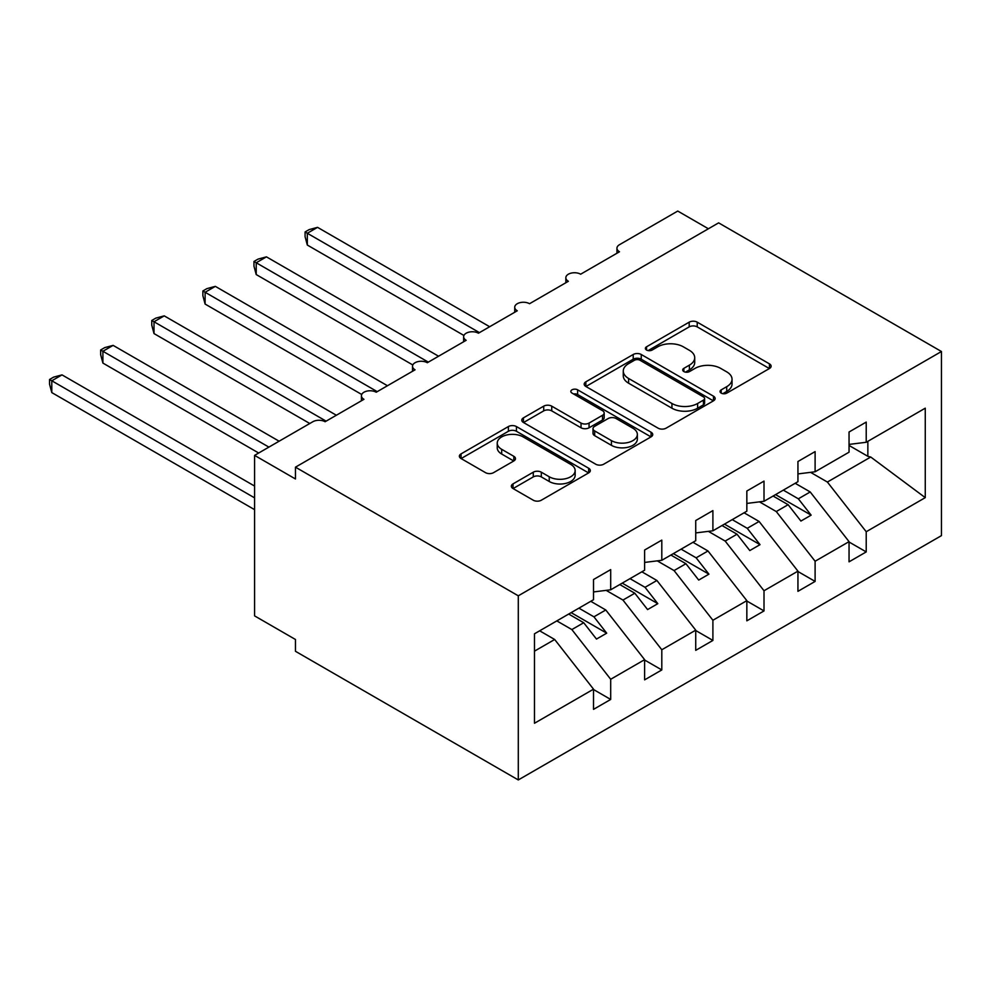 <?xml version="1.0" encoding="UTF-8"?>
<svg xmlns="http://www.w3.org/2000/svg" width="991" height="991" viewBox="0 0 991 991"><rect width="100%" height="100%" fill="white"/><g stroke="black" fill="none" stroke-linecap="round" stroke-linejoin="round"><path stroke-width="1.49" d="M721.2 393.117A3.976 2.292 0 0 0 726.812 393.117L769.45 368.503A5.673 3.283 0 0 0 771.122 366.187A5.673 3.283 0 0 0 769.45 363.87L697.218 322.162A5.673 3.283 0 0 0 689.191 322.162L646.553 346.788A3.976 2.292 0 0 0 645.389 348.411A3.976 2.292 0 0 0 646.553 350.034A3.976 2.292 0 0 0 652.165 350.034L657.69 346.838A18.16 10.48 0 0 1 683.369 346.838L689.389 350.319A18.16 10.48 0 0 1 694.716 357.726A18.16 10.48 0 0 1 689.389 365.146L683.877 368.33A3.976 2.292 0 0 0 682.712 369.953A3.976 2.292 0 0 0 683.877 371.575A3.976 2.292 0 0 0 689.488 371.575L695.013 368.392A18.16 10.48 0 0 1 720.692 368.392L726.713 371.86A18.16 10.48 0 0 1 732.039 379.28A18.16 10.48 0 0 1 726.713 386.688L721.2 389.884A3.976 2.292 0 0 0 720.036 391.507A3.976 2.292 0 0 0 721.2 393.117L721.2 389.884M513.016 483.893A5.673 3.283 0 0 0 511.356 486.209A5.673 3.283 0 0 0 513.016 488.526L533.282 500.22A5.673 3.283 0 0 0 541.309 500.22L588.666 472.88A5.673 3.283 0 0 0 590.326 470.564A5.673 3.283 0 0 0 588.666 468.248L516.422 426.551A5.673 3.283 0 0 0 508.395 426.551L461.05 453.89A5.673 3.283 0 0 0 459.378 456.207A5.673 3.283 0 0 0 461.05 458.523L485.528 472.657A5.673 3.283 0 0 0 493.555 472.657L513.821 460.951A5.673 3.283 0 0 0 515.481 458.635A5.673 3.283 0 0 0 513.821 456.318L501.681 449.307A15.187 8.77 0 0 1 497.234 443.113A15.187 8.77 0 0 1 506.599 435.012A15.187 8.77 0 0 1 523.149 436.92L570.705 464.37A15.187 8.77 0 0 1 575.152 470.564A15.187 8.77 0 0 1 565.774 478.665A15.187 8.77 0 0 1 549.237 476.77L541.309 472.187A5.673 3.283 0 0 0 533.282 472.187L513.016 483.893L513.016 488.526M941.45 351.508L518.293 595.814L518.293 779.942L941.45 535.623L941.45 351.508L718.624 222.864L295.467 467.17L295.467 478.975L254.588 455.377L312.846 421.732A8.671 5.005 0 0 1 325.11 421.732L363.957 399.311A8.671 5.005 0 0 1 361.418 395.768A8.671 5.005 0 0 1 366.769 391.148A8.671 5.005 0 0 1 376.221 392.225L415.056 369.804A8.671 5.005 0 0 1 412.516 366.261A8.671 5.005 0 0 1 417.868 361.641A8.671 5.005 0 0 1 427.319 362.718L466.166 340.297A8.671 5.005 0 0 1 463.627 336.754A8.671 5.005 0 0 1 468.978 332.134A8.671 5.005 0 0 1 478.43 333.211L517.265 310.79A8.671 5.005 0 0 1 514.725 307.247A8.671 5.005 0 0 1 520.089 302.627A8.671 5.005 0 0 1 529.541 303.717L568.376 281.283A8.671 5.005 0 0 1 565.836 277.74A8.671 5.005 0 0 1 571.188 273.12A8.671 5.005 0 0 1 580.639 274.21L619.486 251.776A8.671 5.005 180 0 1 616.947 248.246A8.671 5.005 180 0 1 619.486 244.703L677.745 211.058L708.404 228.772M518.293 595.814L295.467 467.17M658.086 428.162A5.673 3.283 0 0 0 666.113 428.162L713.47 400.822A5.673 3.283 0 0 0 715.13 398.506A5.673 3.283 0 0 0 713.47 396.189L641.239 354.493A5.673 3.283 0 0 0 633.212 354.493L585.854 381.832A5.673 3.283 0 0 0 584.195 384.149A5.673 3.283 0 0 0 585.854 386.465L658.086 428.162M573.591 393.984A3.976 2.292 0 0 1 577.629 394.542L577.629 389.822L651.062 432.225A5.673 3.283 0 0 1 652.735 434.541A5.673 3.283 0 0 1 651.062 436.858L603.717 464.197A5.673 3.283 0 0 1 595.69 464.197L523.446 422.488L523.446 417.855A5.673 3.283 0 0 0 521.786 420.172A5.673 3.283 0 0 0 523.446 422.488M523.446 417.855L543.712 406.161A5.673 3.283 0 0 1 551.739 406.161L581.036 423.07A5.673 3.283 0 0 0 589.063 423.07L602.503 415.303A5.673 3.283 0 0 0 604.176 412.987A5.673 3.283 0 0 0 602.503 410.67L572.005 393.068A3.976 2.292 0 0 1 570.841 391.445A3.976 2.292 0 0 1 573.293 389.327A3.976 2.292 0 0 1 577.629 389.822M534.483 651.149L554.675 639.492L593.522 689.179L534.483 723.257L534.483 633.794L593.522 599.716L593.522 579.537L610.691 569.614L610.691 589.794L593.522 591.937M610.691 589.794L644.621 570.209L644.621 550.03L661.802 540.107L661.802 560.299L644.621 562.43M661.802 560.299L695.732 540.702L695.732 520.523L712.901 510.6L712.901 530.792L695.732 532.923M712.901 530.792L746.842 511.195L746.842 491.016L764.011 481.106L764.011 501.285L746.842 503.428M764.011 501.285L797.941 481.688L797.941 461.509L815.11 451.599L815.11 471.778L797.941 473.921M593.522 689.525L610.691 699.448L610.691 679.269L644.621 659.672L605.786 609.985L590.76 601.302M556.831 620.899L571.857 629.57L610.691 679.269M644.621 660.031L661.802 669.941L661.802 649.762L695.732 630.165L656.897 580.478L641.871 571.807M606.145 590.363L622.955 600.063L661.802 649.762M695.732 630.524L712.901 640.434L712.901 620.255L746.842 600.657L707.995 550.971L692.969 542.3M657.256 560.856L674.066 570.568L712.901 620.255M746.842 601.017L764.011 610.927L764.011 590.747L797.941 571.15L759.106 521.464L744.08 512.793M708.367 531.349L725.164 541.061L764.011 590.747M797.941 571.51L815.11 581.42L815.11 561.24L849.052 541.643L849.052 561.835L866.221 551.913L866.221 531.733L925.26 497.643L870.73 457.024L867.856 456.318L867.856 441.329M759.465 501.842L776.275 511.554L815.11 561.24M815.11 471.778L849.052 452.181L849.052 432.002L866.221 422.092L866.221 442.271L849.052 444.414M849.052 542.003L866.221 551.913M810.576 472.348L827.386 482.047L866.221 531.733M254.588 455.377L254.588 615.882L295.467 639.492L295.467 651.298L518.293 779.942M554.675 639.492L539.649 630.809M610.691 699.448L593.522 709.358L593.522 689.179M661.802 669.941L644.621 679.851L644.621 659.672M712.901 640.434L695.732 650.344L695.732 630.165M764.011 610.927L746.842 620.837L746.842 600.657M815.11 581.42L797.941 591.33L797.941 571.15M866.221 442.271L925.26 408.181L925.26 497.643M571.857 629.57L583.711 622.732L596.483 639.071L606.703 633.175L593.931 616.823L605.786 609.985M568.685 614.048L583.711 622.732M578.905 608.152L593.931 616.823M622.955 600.063L634.81 593.225L647.594 609.576L657.813 603.668L645.03 587.316L656.897 580.478M619.784 584.554L634.81 593.225M630.003 578.645L645.03 587.316M674.066 570.568L685.921 563.718L698.705 580.069L708.924 574.161L696.14 557.822L707.995 550.971M670.895 555.047L685.921 563.718M681.114 549.138L696.14 557.822M725.164 541.061L737.031 534.211L749.803 550.562L760.023 544.654L747.251 528.314L759.106 521.464M722.005 525.54L737.031 534.211M732.225 519.631L747.251 528.314M776.275 511.554L788.13 504.704L800.914 521.055L811.133 515.147L798.35 498.807L810.204 491.957L795.178 483.286M773.104 496.033L788.13 504.704M783.324 490.124L798.35 498.807M810.204 491.957L849.052 541.643M827.386 482.047L870.73 457.024M849.052 445.455L867.856 456.318M775.557 494.62L811.133 515.147M724.458 524.115L760.023 544.654M673.347 553.622L708.924 574.161M622.237 583.129L657.813 603.668M571.138 612.636L606.703 633.175M722.786 393.687L726.713 391.42A18.16 10.48 0 0 0 732.039 384L732.039 379.28M694.716 357.726L694.716 362.458A18.16 10.48 0 0 1 689.389 369.866L685.462 372.133M769.375 368.553L697.218 326.881A5.673 3.283 0 0 0 689.191 326.881L648.139 350.591M713.396 400.872L641.239 359.213A5.673 3.283 0 0 0 633.212 359.213L585.929 386.502M703.437 400.129A3.976 2.292 0 0 0 704.601 398.506A3.976 2.292 0 0 0 703.437 396.883L640.025 360.278A3.976 2.292 0 0 0 634.413 360.278L628.591 363.635A18.16 10.48 0 0 0 623.277 371.055A18.16 10.48 0 0 0 628.591 378.463L671.935 403.486A18.16 10.48 0 0 0 697.614 403.486L703.437 400.129L703.437 404.848A3.976 2.292 0 0 0 704.601 403.226L704.601 398.506M623.277 371.055L623.277 375.775A18.16 10.48 0 0 0 628.591 383.195L628.591 378.463M703.437 404.848L697.614 408.218A18.16 10.48 0 0 1 671.935 408.218L628.591 383.195M523.521 422.538L543.712 410.881L543.712 406.161M604.176 412.987L604.176 417.707A5.673 3.283 0 0 1 602.503 420.023L589.063 427.79A5.673 3.283 0 0 1 581.036 427.79L551.739 410.881A5.673 3.283 0 0 0 543.712 410.881M577.629 394.542L650.988 436.895M611.435 440.623A15.187 8.77 0 0 0 627.984 442.519A15.187 8.77 0 0 0 637.349 434.417A15.187 8.77 0 0 0 632.902 428.223L616.154 418.549A5.673 3.283 0 0 0 608.127 418.549L594.687 426.316A5.673 3.283 0 0 0 593.014 428.632A5.673 3.283 0 0 0 594.687 430.949L611.435 440.623L611.435 445.343A15.187 8.77 0 0 0 627.984 447.238A15.187 8.77 0 0 0 637.349 439.149L637.349 434.417M593.014 428.632L593.014 433.352A5.673 3.283 0 0 0 594.687 435.668L594.687 430.949M611.435 445.343L594.687 435.668M575.152 470.564L575.152 475.284A15.187 8.77 0 0 1 565.774 483.385A15.187 8.77 0 0 1 549.237 481.49L541.309 476.906A5.673 3.283 0 0 0 533.282 476.906L513.09 488.563M497.234 443.113L497.234 447.833A15.187 8.77 0 0 0 501.681 454.027L501.681 449.307M513.747 461.001L501.681 454.027M588.592 472.93L516.422 431.271A5.673 3.283 0 0 0 508.395 431.271L461.125 458.56M305.079 231.956L307.321 233.257L307.321 245.05L305.079 236.676L305.079 231.956L309.167 229.602L317.554 227.348L307.321 233.257L479.446 332.629M307.321 245.05L463.924 335.466M317.554 227.348L489.665 326.733M253.969 261.463L256.223 262.764L256.223 274.557L253.969 266.183L253.969 261.463L258.056 259.109L266.443 256.855L256.223 262.764L428.347 362.136M256.223 274.557L412.813 364.973M266.443 256.855L438.567 356.227M202.87 290.97L205.112 292.271L205.112 304.064L202.87 295.69L202.87 290.97L206.958 288.604L215.332 286.362L205.112 292.271L377.237 391.643M205.112 304.064L361.703 394.48M215.332 286.362L387.456 385.734M151.759 320.477L154.014 321.765L154.014 333.571L151.759 325.184L151.759 320.477L155.847 318.111L164.233 315.869L154.014 321.765L326.126 421.15M154.014 333.571L309.774 423.504M164.233 315.869L336.358 415.241M100.661 349.984L102.903 351.272L102.903 363.078L100.661 354.691L100.661 349.984L104.736 347.618L113.123 345.376L102.903 351.272L268.895 447.114M102.903 363.078L258.676 453.011M113.123 345.376L279.115 441.206M49.55 379.491L51.792 380.779L51.792 392.585L49.55 384.198L49.55 379.491L53.638 377.125L62.012 374.883L51.792 380.779L254.588 497.866M51.792 392.585L254.588 509.659M62.012 374.883L254.588 486.061M726.713 391.42L726.713 386.688M683.877 371.575L683.877 368.33M689.389 369.866L689.389 365.146M646.553 350.034L646.553 346.788M689.191 326.881L689.191 322.162M697.218 326.881L697.218 322.162M769.45 368.503L769.45 363.87M585.854 386.465L585.854 381.832M633.212 359.213L633.212 354.493M641.239 359.213L641.239 354.493M713.47 400.822L713.47 396.189M671.935 408.218L671.935 403.486M697.614 408.218L697.614 403.486M551.739 410.881L551.739 406.161M581.036 427.79L581.036 423.07M589.063 427.79L589.063 423.07M602.503 420.023L602.503 415.303M651.062 436.858L651.062 432.225M533.282 476.906L533.282 472.187M541.309 476.906L541.309 472.187M549.237 481.49L549.237 476.77M513.821 460.951L513.821 456.318M461.05 458.523L461.05 453.89M508.395 431.271L508.395 426.551M516.422 431.271L516.422 426.551M588.666 472.88L588.666 468.248M565.836 282.757L565.836 277.74M616.947 253.25L616.947 248.246M514.725 312.264L514.725 307.247M463.627 341.759L463.627 336.754M412.516 371.266L412.516 366.261M361.418 400.773L361.418 395.768"/></g></svg>
